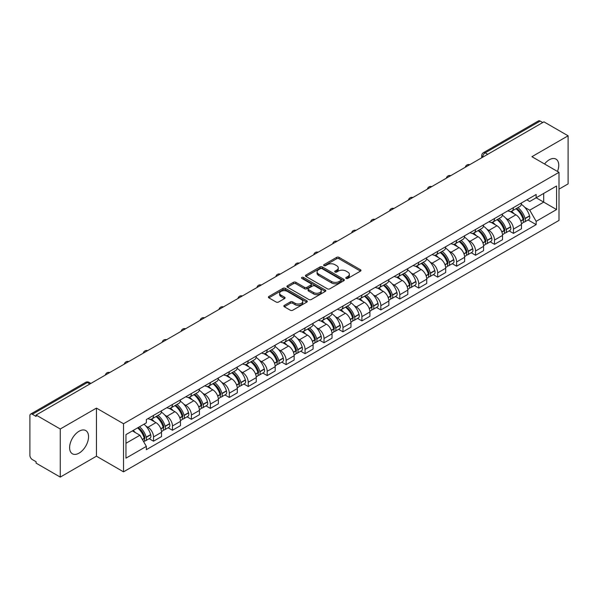 <?xml version="1.0" encoding="UTF-8"?>
<svg xmlns="http://www.w3.org/2000/svg" width="598" height="598" viewBox="0 0 598 598"><rect width="100%" height="100%" fill="white"/><g stroke="black" fill="none" stroke-linecap="round" stroke-linejoin="round"><path stroke-width="0.9" d="M346.152 278.421A1.181 0.68 0 0 0 347.819 278.421L360.482 271.111A1.689 0.972 0 0 0 360.975 270.423A1.689 0.972 0 0 0 360.482 269.735L339.029 257.349A1.689 0.972 0 0 0 336.644 257.349L323.981 264.66A1.181 0.68 0 0 0 323.638 265.138A1.181 0.68 0 0 0 323.981 265.624A1.181 0.68 0 0 0 325.648 265.624L327.285 264.675A5.397 3.117 0 0 1 334.917 264.675L336.704 265.706A5.397 3.117 0 0 1 338.281 267.911A5.397 3.117 0 0 1 336.704 270.117L335.067 271.058A1.181 0.68 0 0 0 334.723 271.544A1.181 0.68 0 0 0 335.067 272.023A1.181 0.68 0 0 0 336.734 272.023L338.371 271.073A5.397 3.117 0 0 1 346.003 271.073L347.789 272.105A5.397 3.117 0 0 1 349.367 274.31A5.397 3.117 0 0 1 347.789 276.515L346.152 277.457A1.181 0.68 0 0 0 345.808 277.943A1.181 0.68 0 0 0 346.152 278.421L346.152 277.457M79.078 453.12A13.395 7.737 120 0 0 87.831 441.309A13.395 7.737 120 0 0 85.776 430.575A13.395 7.737 120 0 0 79.078 431.24A13.395 7.737 120 0 0 70.332 443.043A13.395 7.737 120 0 0 72.38 453.777A13.395 7.737 120 0 0 79.078 453.12M557.478 171.454A13.395 7.737 120 0 0 555.976 159.113A13.395 7.737 120 0 0 549.278 159.778A13.395 7.737 120 0 0 544.539 163.979M284.319 305.384A1.689 0.972 0 0 0 283.826 306.071A1.689 0.972 0 0 0 284.319 306.759L290.336 310.235A1.689 0.972 0 0 0 292.721 310.235L306.789 302.11A1.689 0.972 0 0 0 307.282 301.422A1.689 0.972 0 0 0 306.789 300.734L285.328 288.348A1.689 0.972 0 0 0 282.944 288.348L268.883 296.473A1.689 0.972 0 0 0 268.39 297.161A1.689 0.972 0 0 0 268.883 297.849L276.156 302.042A1.689 0.972 0 0 0 278.533 302.042L284.558 298.566A1.689 0.972 0 0 0 285.052 297.879A1.689 0.972 0 0 0 284.558 297.191L280.948 295.113A4.507 2.601 0 0 1 279.632 293.267A4.507 2.601 0 0 1 282.413 290.867A4.507 2.601 0 0 1 287.324 291.428L301.452 299.583A4.507 2.601 0 0 1 302.775 301.422A4.507 2.601 0 0 1 299.987 303.829A4.507 2.601 0 0 1 295.076 303.268L292.721 301.908A1.689 0.972 0 0 0 290.336 301.908L284.319 305.384L284.319 306.759M123.524 423.743L96.45 408.105L60.256 428.998L36.097 415.049L543.933 121.85L568.1 135.798L531.914 156.691L558.995 172.329L123.524 423.743L123.524 471.837L558.995 220.423L558.995 172.329M327.405 288.834A1.689 0.972 0 0 0 329.79 288.834L343.857 280.709A1.689 0.972 0 0 0 344.351 280.021A1.689 0.972 0 0 0 343.857 279.333L322.404 266.947A1.689 0.972 0 0 0 320.02 266.947L305.952 275.065A1.689 0.972 0 0 0 305.458 275.753A1.689 0.972 0 0 0 305.952 276.44L327.405 288.834M302.311 278.675A1.181 0.68 0 0 1 303.507 278.847L325.297 291.428L311.259 299.531A1.689 0.972 0 0 1 308.874 299.531L287.414 287.145L287.414 285.769A1.689 0.972 0 0 0 286.92 286.457A1.689 0.972 0 0 0 287.414 287.145M287.414 285.769L293.439 282.293A1.689 0.972 0 0 1 295.823 282.293L304.524 287.317A1.689 0.972 0 0 0 306.909 287.317L310.9 285.014A1.689 0.972 0 0 0 311.394 284.327A1.689 0.972 0 0 0 310.9 283.639L301.841 278.406A1.181 0.68 0 0 1 301.497 277.921A1.181 0.68 0 0 1 302.222 277.293A1.181 0.68 0 0 1 303.507 277.442L325.319 290.037A1.689 0.972 0 0 1 325.813 290.725A1.689 0.972 0 0 1 325.319 291.413L325.319 290.037M60.256 428.998L60.256 477.092L36.097 463.144L36.097 461.738L32.329 459.57A3.431 1.981 -120 0 1 29.9 455.362L29.9 415.677A3.431 1.981 -120 0 1 30.61 414.108L85.619 382.346A3.431 1.981 60 0 1 87.338 382.518L32.329 414.272A3.431 1.981 -120 0 0 30.61 414.108M558.995 189.155L568.1 183.892L568.1 135.798M60.256 477.092L96.45 456.199L123.524 471.837M36.097 415.049L36.097 416.447L32.329 414.272M487.706 154.306L485.157 152.834A3.431 1.981 60 0 0 483.446 152.662L538.454 120.908A3.431 1.981 60 0 1 540.173 121.073L485.157 152.834A3.431 1.981 120 0 0 482.728 157.042L482.728 157.184M542.722 122.545L540.173 121.073M513.45 207.588A7.901 4.56 60 0 1 511.821 211.139L519.834 206.512A7.901 4.56 -120 0 0 521.471 202.961M505.848 218.27L507.866 219.444A7.901 4.56 60 0 1 513.458 229.116L521.471 224.489A7.901 4.56 -120 0 0 515.88 214.817L510.146 211.498M521.471 224.489L521.471 228.765L513.458 233.392L509.107 230.88M511.821 211.139A7.901 4.56 60 0 1 507.926 210.78M513.458 229.116L513.458 233.392M494.509 218.532A7.901 4.56 60 0 1 492.872 222.075L500.892 217.448A7.901 4.56 -120 0 0 502.522 213.905M490.166 241.824L494.509 244.328L502.522 239.701L502.522 235.425A7.901 4.56 -120 0 0 496.938 225.752L491.205 222.441M492.872 222.075A7.901 4.56 60 0 1 488.985 221.716M486.907 229.213L488.925 230.38A7.901 4.56 60 0 1 494.509 240.052L494.509 244.328M475.567 229.468A7.901 4.56 60 0 1 473.93 233.011L481.943 228.384A7.901 4.56 -120 0 0 483.58 224.841M471.217 252.76L475.567 255.264L483.58 250.637L483.58 246.361A7.901 4.56 -120 0 0 477.996 236.688L472.256 233.377M473.93 233.011A7.901 4.56 60 0 1 470.043 232.652M467.957 240.149L469.983 241.315A7.901 4.56 60 0 1 475.567 250.988L475.567 255.264M456.625 240.403A7.901 4.56 60 0 1 454.988 243.947L463.002 239.32A7.901 4.56 -120 0 0 464.639 235.776M452.275 263.696L456.625 266.207L464.639 261.58L464.639 257.297A7.901 4.56 -120 0 0 459.055 247.624L453.314 244.313M454.988 243.947A7.901 4.56 60 0 1 451.094 243.595M449.016 251.085L451.034 252.251A7.901 4.56 60 0 1 456.625 261.924L456.625 266.207M437.676 251.339A7.901 4.56 60 0 1 436.039 254.89L444.06 250.256A7.901 4.56 -120 0 0 445.697 246.712M433.333 274.632L437.676 277.143L445.697 272.516L445.697 268.24A7.901 4.56 -120 0 0 440.106 258.56L434.372 255.249M436.039 254.89A7.901 4.56 60 0 1 432.152 254.531M430.074 262.021L432.092 263.187A7.901 4.56 60 0 1 437.676 272.867L437.676 277.143M418.735 262.275A7.901 4.56 60 0 1 417.098 265.826L425.111 261.199A7.901 4.56 -120 0 0 426.748 257.648M414.392 285.567L418.735 288.079L426.748 283.452L426.748 279.176A7.901 4.56 -120 0 0 421.164 269.496L415.431 266.185M417.098 265.826A7.901 4.56 60 0 1 413.211 265.467M411.125 272.957L413.151 274.123A7.901 4.56 60 0 1 418.735 283.803L418.735 288.079M399.793 273.211A7.901 4.56 60 0 1 398.156 276.762L406.169 272.135A7.901 4.56 -120 0 0 407.806 268.584M395.442 296.503L399.793 299.015L407.806 294.388L407.806 290.112A7.901 4.56 -120 0 0 402.222 280.44L396.481 277.121M398.156 276.762A7.901 4.56 60 0 1 394.269 276.403M392.183 283.893L394.202 285.067A7.901 4.56 60 0 1 399.793 294.739L399.793 299.015M380.844 284.155A7.901 4.56 60 0 1 379.214 287.698L387.227 283.071A7.901 4.56 -120 0 0 388.864 279.528M376.501 307.439L380.844 309.951L388.864 305.324L388.864 301.048A7.901 4.56 -120 0 0 383.273 291.376L377.54 288.064M379.214 287.698A7.901 4.56 60 0 1 375.32 287.339M373.242 294.836L375.26 296.003A7.901 4.56 60 0 1 380.844 305.675L380.844 309.951M361.902 295.091A7.901 4.56 60 0 1 360.265 298.634L368.278 294.007A7.901 4.56 -120 0 0 369.915 290.464M357.559 318.383L361.902 320.887L369.915 316.26L369.915 311.984A7.901 4.56 -120 0 0 364.332 302.311L358.598 299M360.265 298.634A7.901 4.56 60 0 1 356.378 298.275M354.3 305.772L356.318 306.938A7.901 4.56 60 0 1 361.902 316.611L361.902 320.887M342.96 306.026A7.901 4.56 60 0 1 341.323 309.57L349.337 304.943A7.901 4.56 -120 0 0 350.974 301.399M338.61 329.319L342.96 331.83L350.974 327.196L350.974 322.92A7.901 4.56 -120 0 0 345.39 313.247L339.649 309.936M341.323 309.57A7.901 4.56 60 0 1 337.436 309.218M335.351 316.708L337.377 317.874A7.901 4.56 60 0 1 342.96 327.547L342.96 331.83M324.019 316.962A7.901 4.56 60 0 1 322.382 320.506L330.395 315.879A7.901 4.56 -120 0 0 332.032 312.335M319.668 340.255L324.019 342.766L332.032 338.139L332.032 333.863A7.901 4.56 -120 0 0 326.441 324.183L320.707 320.872M322.382 320.506A7.901 4.56 60 0 1 318.487 320.154M316.409 327.644L318.428 328.81A7.901 4.56 60 0 1 324.019 338.49L324.019 342.766M305.07 327.898A7.901 4.56 60 0 1 303.433 331.449L311.453 326.822A7.901 4.56 -120 0 0 313.083 323.271M300.727 351.19L305.07 353.702L313.083 349.075L313.083 344.799A7.901 4.56 -120 0 0 307.499 335.119L301.766 331.808M303.433 331.449A7.901 4.56 60 0 1 299.546 331.09M297.468 338.58L299.486 339.746A7.901 4.56 60 0 1 305.07 349.426L305.07 353.702M286.128 338.834A7.901 4.56 60 0 1 284.491 342.385L292.504 337.758A7.901 4.56 -120 0 0 294.141 334.207M281.785 362.126L286.128 364.638L294.141 360.011L294.141 355.735A7.901 4.56 -120 0 0 288.557 346.055L282.817 342.744M284.491 342.385A7.901 4.56 60 0 1 280.604 342.026M278.519 349.516L280.544 350.69A7.901 4.56 60 0 1 286.128 360.362L286.128 364.638M267.186 349.778A7.901 4.56 60 0 1 265.549 353.321L273.563 348.694A7.901 4.56 -120 0 0 275.2 345.151M262.836 373.062L267.186 375.574L275.2 370.947L275.2 366.671A7.901 4.56 -120 0 0 269.616 356.999L263.875 353.687M265.549 353.321A7.901 4.56 60 0 1 261.662 352.962M259.577 360.459L261.595 361.626A7.901 4.56 60 0 1 267.186 371.298L267.186 375.574M248.237 360.714A7.901 4.56 60 0 1 246.608 364.257L254.621 359.63A7.901 4.56 -120 0 0 256.258 356.087M243.894 384.006L248.237 386.51L256.258 381.883L256.258 377.607A7.901 4.56 -120 0 0 250.667 367.934L244.933 364.623M246.608 364.257A7.901 4.56 60 0 1 242.713 363.898M240.635 371.395L242.653 372.561A7.901 4.56 60 0 1 248.237 382.234L248.237 386.51M229.296 371.65A7.901 4.56 60 0 1 227.659 375.193L235.672 370.566A7.901 4.56 -120 0 0 237.309 367.023M224.953 394.942L229.296 397.446L237.309 392.819L237.309 388.543A7.901 4.56 -120 0 0 231.725 378.87L225.992 375.559M227.659 375.193A7.901 4.56 60 0 1 223.772 374.841M221.686 382.331L223.712 383.497A7.901 4.56 60 0 1 229.296 393.17L229.296 397.446M210.354 382.585A7.901 4.56 60 0 1 208.717 386.129L216.73 381.502A7.901 4.56 -120 0 0 218.367 377.958M206.004 405.878L210.354 408.389L218.367 403.762L218.367 399.479A7.901 4.56 -120 0 0 212.783 389.806L207.043 386.495M208.717 386.129A7.901 4.56 60 0 1 204.83 385.777M202.744 393.267L204.77 394.433A7.901 4.56 60 0 1 210.354 404.113L210.354 408.389M191.405 393.521A7.901 4.56 60 0 1 189.775 397.072L197.789 392.445A7.901 4.56 -120 0 0 199.426 388.894M187.062 416.813L191.405 419.325L199.426 414.698L199.426 410.422A7.901 4.56 -120 0 0 193.834 400.742L188.101 397.431M189.775 397.072A7.901 4.56 60 0 1 185.881 396.713M183.803 404.203L185.821 405.369A7.901 4.56 60 0 1 191.405 415.049L191.405 419.325M172.463 404.457A7.901 4.56 60 0 1 170.826 408.008L178.847 403.381A7.901 4.56 -120 0 0 180.476 399.83M168.12 427.749L172.463 430.261L180.476 425.634L180.476 421.358A7.901 4.56 -120 0 0 174.893 411.678L169.159 408.367M170.826 408.008A7.901 4.56 60 0 1 166.939 407.649M164.861 415.139L166.879 416.305A7.901 4.56 60 0 1 172.463 425.985L172.463 430.261M153.522 415.401A7.901 4.56 60 0 1 151.885 418.944L159.898 414.317A7.901 4.56 -120 0 0 161.535 410.774M149.171 438.685L153.522 441.197L161.535 436.57L161.535 432.294A7.901 4.56 -120 0 0 155.951 422.622L150.21 419.31M151.885 418.944A7.901 4.56 60 0 1 147.998 418.585M145.912 426.082L147.938 427.249A7.901 4.56 60 0 1 153.522 436.921L153.522 441.197M526.875 199.844L529.723 201.489L556.566 186L543.694 193.431L543.694 202.124L529.723 210.19L524.79 207.334M125.954 443.297L139.917 435.239L146.353 446.385L125.954 458.165L125.954 434.604L146.353 422.831L146.353 419.534L536.159 194.485L536.159 197.774L556.566 209.554L536.159 221.335L529.723 210.19M556.566 186L556.566 209.554M146.353 446.385L146.353 449.681L536.159 224.631L536.159 221.335M96.45 408.105L96.45 456.199M139.917 435.239L132.39 430.889M528.049 219.944L536.159 224.631M346.623 278.586L347.789 277.913A5.397 3.117 0 0 0 349.367 275.715L349.367 274.31M338.281 267.911L338.281 269.309A5.397 3.117 0 0 1 336.704 271.514L335.538 272.187M360.459 271.126L339.029 258.747A1.689 0.972 0 0 0 336.644 258.747L324.452 265.789M343.857 279.333L343.857 280.709L322.404 268.353A1.689 0.972 0 0 0 320.02 268.353L305.974 276.455M340.875 280.507A1.181 0.68 0 0 0 341.219 280.021A1.181 0.68 0 0 0 340.875 279.543L322.045 268.666A1.181 0.68 0 0 0 320.371 268.666L318.644 269.668A5.397 3.117 0 0 0 317.067 271.866A5.397 3.117 0 0 0 318.644 274.071L331.516 281.501A5.397 3.117 0 0 0 339.148 281.501L340.875 280.507L340.875 281.905A1.181 0.68 0 0 0 341.219 281.426L341.219 280.021M317.067 271.866L317.067 273.271A5.397 3.117 0 0 0 318.644 275.469L318.644 274.071M340.875 281.905L339.148 282.906A5.397 3.117 0 0 1 331.516 282.906L318.644 275.469M287.436 287.16L293.439 283.699L293.439 282.293M311.394 284.327L311.394 285.724A1.689 0.972 0 0 1 310.9 286.412L306.909 288.722A1.689 0.972 0 0 1 304.524 288.722L295.823 283.699A1.689 0.972 0 0 0 293.439 283.699M313.554 292.527A4.507 2.601 0 0 0 318.465 293.095A4.507 2.601 0 0 0 321.246 290.688A4.507 2.601 0 0 0 319.93 288.849L314.952 285.979A1.689 0.972 0 0 0 312.567 285.979L308.575 288.281A1.689 0.972 0 0 0 308.082 288.969A1.689 0.972 0 0 0 308.575 289.656L313.554 292.527L313.554 293.932A4.507 2.601 0 0 0 318.465 294.5A4.507 2.601 0 0 0 321.246 292.093L321.246 290.688M308.082 288.969L308.082 290.374A1.689 0.972 0 0 0 308.575 291.062L308.575 289.656M313.554 293.932L308.575 291.062M302.775 301.422L302.775 302.827A4.507 2.601 0 0 1 299.987 305.234A4.507 2.601 0 0 1 295.076 304.666L292.721 303.306A1.689 0.972 0 0 0 290.336 303.306L284.342 306.774M279.632 293.267L279.632 294.672A4.507 2.601 0 0 0 280.948 296.511L280.948 295.113M284.536 298.581L280.948 296.511M306.767 302.125L285.328 289.753A1.689 0.972 0 0 0 282.944 289.753L268.906 297.856M516.433 208.47A10.816 6.249 60 0 1 516.493 208.5A10.816 6.249 60 0 1 523.609 218.21L523.676 218.434A2.1 1.211 60 0 1 523.34 220.086A2.1 1.211 60 0 1 523.295 220.116M515.962 208.747A13.051 7.535 60 0 1 523.138 219.511L523.198 219.735A4.336 2.504 60 0 1 522.517 223.144L521.434 223.764M523.257 222.187A4.336 2.504 -120 0 0 524.453 222.022A4.336 2.504 -120 0 0 525.141 218.614L525.081 218.39A13.051 7.535 -120 0 0 517.905 207.626M521.307 204.352A13.051 7.535 60 0 1 529.514 215.833L529.574 216.057A4.336 2.504 60 0 1 528.886 219.466L524.453 222.022M511.514 211.288A13.051 7.535 60 0 1 514.235 213.86M520.581 213.882L522.248 214.839M497.491 219.406A10.816 6.249 60 0 1 497.543 219.444A10.816 6.249 60 0 1 504.667 229.146L504.727 229.37A2.1 1.211 60 0 1 504.398 231.022A2.1 1.211 60 0 1 504.346 231.052M497.02 219.683A13.051 7.535 60 0 1 504.189 230.454L504.256 230.679A4.336 2.504 60 0 1 503.568 234.08L502.492 234.7M504.308 233.123A4.336 2.504 -120 0 0 505.512 232.958A4.336 2.504 -120 0 0 506.2 229.557L506.132 229.333A13.051 7.535 -120 0 0 498.964 218.562M502.357 215.287A13.051 7.535 60 0 1 510.565 226.769L510.632 226.993A4.336 2.504 60 0 1 509.945 230.402L505.512 232.958M492.565 222.224A13.051 7.535 60 0 1 495.294 224.803M501.64 224.818L503.299 225.775M478.55 230.35A10.816 6.249 60 0 1 478.602 230.38A10.816 6.249 60 0 1 485.718 240.09L485.785 240.314A2.1 1.211 60 0 1 485.456 241.966A2.1 1.211 60 0 1 485.404 241.988M478.071 230.619A13.051 7.535 60 0 1 485.247 241.39L485.314 241.614A4.336 2.504 60 0 1 484.627 245.016L483.55 245.643M485.367 244.059A4.336 2.504 -120 0 0 486.57 243.894A4.336 2.504 -120 0 0 487.25 240.493L487.191 240.269A13.051 7.535 -120 0 0 480.015 229.497M483.416 226.223A13.051 7.535 60 0 1 491.623 237.705L491.683 237.929A4.336 2.504 60 0 1 491.003 241.338L486.57 243.894M473.623 233.16A13.051 7.535 60 0 1 476.352 235.739M482.698 235.754L484.358 236.718M459.6 241.286A10.816 6.249 60 0 1 459.66 241.315A10.816 6.249 60 0 1 466.776 251.025L466.844 251.25A2.1 1.211 60 0 1 466.507 252.902A2.1 1.211 60 0 1 466.462 252.924M459.129 241.555A13.051 7.535 60 0 1 466.305 252.326L466.365 252.55A4.336 2.504 60 0 1 465.685 255.951L464.601 256.579M466.425 254.995A4.336 2.504 -120 0 0 467.629 254.83A4.336 2.504 -120 0 0 468.309 251.429L468.249 251.205A13.051 7.535 -120 0 0 461.073 240.433M464.474 237.159A13.051 7.535 60 0 1 472.682 248.648L472.741 248.873A4.336 2.504 60 0 1 472.061 252.274L467.629 254.83M454.682 244.104A13.051 7.535 60 0 1 457.403 246.675M463.749 246.69L465.416 247.654M440.659 252.221A10.816 6.249 60 0 1 440.711 252.251A10.816 6.249 60 0 1 447.835 261.961L447.895 262.186A2.1 1.211 60 0 1 447.566 263.838A2.1 1.211 60 0 1 447.521 263.86M440.188 252.491A13.051 7.535 60 0 1 447.356 263.262L447.424 263.486A4.336 2.504 60 0 1 446.736 266.895L445.66 267.515M447.483 265.931A4.336 2.504 -120 0 0 448.679 265.774A4.336 2.504 -120 0 0 449.367 262.365L449.3 262.141A13.051 7.535 -120 0 0 442.131 251.369M445.532 248.103A13.051 7.535 60 0 1 453.733 259.584L453.8 259.809A4.336 2.504 60 0 1 453.112 263.21L448.679 265.774M435.733 255.04A13.051 7.535 60 0 1 438.461 257.611M444.807 257.626L446.474 258.59M421.717 263.157A10.816 6.249 60 0 1 421.769 263.187A10.816 6.249 60 0 1 428.893 272.897L428.953 273.122A2.1 1.211 60 0 1 428.624 274.774A2.1 1.211 60 0 1 428.572 274.796M421.246 263.434A13.051 7.535 60 0 1 428.415 274.198L428.482 274.422A4.336 2.504 60 0 1 427.794 277.831L426.718 278.451M428.534 276.867A4.336 2.504 -120 0 0 429.738 276.71A4.336 2.504 -120 0 0 430.425 273.301L430.358 273.077A13.051 7.535 -120 0 0 423.19 262.313M426.583 259.039A13.051 7.535 60 0 1 434.791 270.52L434.858 270.745A4.336 2.504 60 0 1 434.17 274.146L429.738 276.71M416.791 265.975A13.051 7.535 60 0 1 419.519 268.547M425.866 268.569L427.525 269.526M402.775 274.093A10.816 6.249 60 0 1 402.828 274.123A10.816 6.249 60 0 1 409.944 283.833L410.011 284.057A2.1 1.211 60 0 1 409.675 285.709A2.1 1.211 60 0 1 409.63 285.739M402.297 274.37A13.051 7.535 60 0 1 409.473 285.134L409.533 285.358A4.336 2.504 60 0 1 408.853 288.767L407.769 289.387M409.593 287.81A4.336 2.504 -120 0 0 410.796 287.645A4.336 2.504 -120 0 0 411.476 284.237L411.417 284.013A13.051 7.535 -120 0 0 404.241 273.249M407.642 269.975A13.051 7.535 60 0 1 415.849 281.456L415.909 281.68A4.336 2.504 60 0 1 415.229 285.082L410.796 287.645M397.849 276.911A13.051 7.535 60 0 1 400.57 279.483M406.917 279.505L408.584 280.462M383.826 285.029A10.816 6.249 60 0 1 383.886 285.067A10.816 6.249 60 0 1 391.002 294.769L391.062 294.993A2.1 1.211 60 0 1 390.733 296.645A2.1 1.211 60 0 1 390.688 296.675M383.355 285.306A13.051 7.535 60 0 1 390.531 296.077L390.591 296.302A4.336 2.504 60 0 1 389.903 299.703L388.827 300.323M390.651 298.746A4.336 2.504 -120 0 0 391.847 298.581A4.336 2.504 -120 0 0 392.535 295.18L392.467 294.956A13.051 7.535 -120 0 0 385.299 284.185M388.7 280.911A13.051 7.535 60 0 1 396.9 292.392L396.967 292.616A4.336 2.504 60 0 1 396.28 296.025L391.847 298.581M378.9 287.847A13.051 7.535 60 0 1 381.629 290.419M387.975 290.441L389.642 291.398M364.885 295.973A10.816 6.249 60 0 1 364.937 296.003A10.816 6.249 60 0 1 372.061 305.713L372.12 305.937A2.1 1.211 60 0 1 371.792 307.589A2.1 1.211 60 0 1 371.739 307.611M364.414 296.242A13.051 7.535 60 0 1 371.582 307.013L371.65 307.237A4.336 2.504 60 0 1 370.962 310.639L369.885 311.266M371.702 309.682A4.336 2.504 -120 0 0 372.905 309.517A4.336 2.504 -120 0 0 373.593 306.116L373.526 305.892A13.051 7.535 -120 0 0 366.357 295.12M369.751 291.846A13.051 7.535 60 0 1 377.958 303.328L378.026 303.552A4.336 2.504 60 0 1 377.338 306.961L372.905 309.517M359.959 298.783A13.051 7.535 60 0 1 362.687 301.362M369.033 301.377L370.693 302.341M345.943 306.909A10.816 6.249 60 0 1 345.995 306.938A10.816 6.249 60 0 1 353.112 316.648L353.179 316.873A2.1 1.211 60 0 1 352.842 318.525A2.1 1.211 60 0 1 352.798 318.547M345.465 307.178A13.051 7.535 60 0 1 352.641 317.949L352.7 318.173A4.336 2.504 60 0 1 352.02 321.575L350.944 322.202M352.76 320.618A4.336 2.504 -120 0 0 353.964 320.453A4.336 2.504 -120 0 0 354.644 317.052L354.584 316.828A13.051 7.535 -120 0 0 347.408 306.056M350.809 302.782A13.051 7.535 60 0 1 359.017 314.264L359.077 314.488A4.336 2.504 60 0 1 358.396 317.897L353.964 320.453M341.017 309.727A13.051 7.535 60 0 1 343.745 312.298M350.084 312.313L351.751 313.277M326.994 317.844A10.816 6.249 60 0 1 327.054 317.874A10.816 6.249 60 0 1 334.17 327.584L334.237 327.809A2.1 1.211 60 0 1 333.901 329.461A2.1 1.211 60 0 1 333.856 329.483M326.523 318.114A13.051 7.535 60 0 1 333.699 328.885L333.759 329.109A4.336 2.504 60 0 1 333.079 332.518L331.995 333.138M333.819 331.554A4.336 2.504 -120 0 0 335.015 331.389A4.336 2.504 -120 0 0 335.702 327.988L335.642 327.764A13.051 7.535 -120 0 0 328.466 316.992M331.868 313.726A13.051 7.535 60 0 1 340.075 325.207L340.135 325.432A4.336 2.504 60 0 1 339.447 328.833L335.015 331.389M322.075 320.663A13.051 7.535 60 0 1 324.796 323.234M331.143 323.249L332.809 324.213M308.052 328.78A10.816 6.249 60 0 1 308.105 328.81A10.816 6.249 60 0 1 315.228 338.52L315.288 338.745A2.1 1.211 60 0 1 314.959 340.397A2.1 1.211 60 0 1 314.907 340.419M307.581 329.057A13.051 7.535 60 0 1 314.75 339.821L314.817 340.045A4.336 2.504 60 0 1 314.129 343.454L313.053 344.074M314.869 342.49A4.336 2.504 -120 0 0 316.073 342.333A4.336 2.504 -120 0 0 316.761 338.924L316.693 338.7A13.051 7.535 -120 0 0 309.525 327.928M312.926 324.662A13.051 7.535 60 0 1 321.126 336.143L321.193 336.368A4.336 2.504 60 0 1 320.506 339.769L316.073 342.333M303.126 331.598A13.051 7.535 60 0 1 305.855 334.17M312.201 334.192L313.86 335.149M289.111 339.716A10.816 6.249 60 0 1 289.163 339.746A10.816 6.249 60 0 1 296.279 349.456L296.346 349.681A2.1 1.211 60 0 1 296.017 351.332A2.1 1.211 60 0 1 295.965 351.362M288.64 339.993A13.051 7.535 60 0 1 295.808 350.757L295.875 350.981A4.336 2.504 60 0 1 295.188 354.39L294.111 355.01M295.928 353.433A4.336 2.504 -120 0 0 297.131 353.269A4.336 2.504 -120 0 0 297.819 349.86L297.752 349.636A13.051 7.535 -120 0 0 290.576 338.872M293.977 335.598A13.051 7.535 60 0 1 302.184 347.079L302.244 347.303A4.336 2.504 60 0 1 301.564 350.705L297.131 353.269M284.185 342.534A13.051 7.535 60 0 1 286.913 345.106M293.259 345.128L294.919 346.085M270.169 350.652A10.816 6.249 60 0 1 270.221 350.69A10.816 6.249 60 0 1 277.337 360.392L277.405 360.616A2.1 1.211 60 0 1 277.068 362.268A2.1 1.211 60 0 1 277.024 362.298M269.691 350.929A13.051 7.535 60 0 1 276.867 361.7L276.926 361.925A4.336 2.504 60 0 1 276.246 365.326L275.162 365.946M276.986 364.369A4.336 2.504 -120 0 0 278.19 364.204A4.336 2.504 -120 0 0 278.87 360.796L278.81 360.572A13.051 7.535 -120 0 0 271.634 349.808M275.035 346.534A13.051 7.535 60 0 1 283.243 358.015L283.303 358.239A4.336 2.504 60 0 1 282.622 361.648L278.19 364.204M265.243 353.47A13.051 7.535 60 0 1 267.964 356.042M274.31 356.064L275.977 357.021M251.22 361.588A10.816 6.249 60 0 1 251.28 361.626A10.816 6.249 60 0 1 258.396 371.336L258.456 371.56A2.1 1.211 60 0 1 258.127 373.204A2.1 1.211 60 0 1 258.082 373.234M250.749 361.865A13.051 7.535 60 0 1 257.917 372.636L257.985 372.86A4.336 2.504 60 0 1 257.297 376.262L256.221 376.882M258.044 375.305A4.336 2.504 -120 0 0 259.24 375.14A4.336 2.504 -120 0 0 259.928 371.739L259.861 371.515A13.051 7.535 -120 0 0 252.692 360.744M256.094 357.469A13.051 7.535 60 0 1 264.294 368.951L264.361 369.175A4.336 2.504 60 0 1 263.673 372.584L259.24 375.14M246.294 364.406A13.051 7.535 60 0 1 249.022 366.985M255.368 367L257.035 367.964M232.278 372.532A10.816 6.249 60 0 1 232.33 372.561A10.816 6.249 60 0 1 239.454 382.272L239.514 382.496A2.1 1.211 60 0 1 239.185 384.148A2.1 1.211 60 0 1 239.133 384.17M231.807 372.801A13.051 7.535 60 0 1 238.976 383.572L239.043 383.796A4.336 2.504 60 0 1 238.355 387.198L237.279 387.825M239.095 386.241A4.336 2.504 -120 0 0 240.299 386.076A4.336 2.504 -120 0 0 240.987 382.675L240.919 382.451A13.051 7.535 -120 0 0 233.751 371.679M237.144 368.405A13.051 7.535 60 0 1 245.352 379.887L245.419 380.111A4.336 2.504 60 0 1 244.732 383.52L240.299 386.076M227.352 375.35A13.051 7.535 60 0 1 230.081 377.921M236.427 377.936L238.086 378.9M213.337 383.468A10.816 6.249 60 0 1 213.389 383.497A10.816 6.249 60 0 1 220.505 393.207L220.572 393.432A2.1 1.211 60 0 1 220.236 395.084A2.1 1.211 60 0 1 220.191 395.106M212.858 383.737A13.051 7.535 60 0 1 220.034 394.508L220.094 394.732A4.336 2.504 60 0 1 219.414 398.141L218.337 398.761M220.154 397.177A4.336 2.504 -120 0 0 221.357 397.012A4.336 2.504 -120 0 0 222.037 393.611L221.978 393.387A13.051 7.535 -120 0 0 214.802 382.615M218.203 379.349A13.051 7.535 60 0 1 226.41 390.83L226.47 391.055A4.336 2.504 60 0 1 225.79 394.456L221.357 397.012M208.41 386.286A13.051 7.535 60 0 1 211.131 388.857M217.478 388.872L219.145 389.836M194.387 394.403A10.816 6.249 60 0 1 194.447 394.433A10.816 6.249 60 0 1 201.563 404.143L201.631 404.368A2.1 1.211 60 0 1 201.294 406.02A2.1 1.211 60 0 1 201.249 406.042M193.916 394.68A13.051 7.535 60 0 1 201.092 405.444L201.152 405.668A4.336 2.504 60 0 1 200.465 409.077L199.388 409.697M201.212 408.113A4.336 2.504 -120 0 0 202.408 407.956A4.336 2.504 -120 0 0 203.096 404.547L203.036 404.323A13.051 7.535 -120 0 0 195.86 393.551M199.261 390.285A13.051 7.535 60 0 1 207.461 401.766L207.528 401.991A4.336 2.504 60 0 1 206.841 405.392L202.408 407.956M189.461 397.221A13.051 7.535 60 0 1 192.19 399.793M198.536 399.815L200.203 400.772M175.446 405.339A10.816 6.249 60 0 1 175.498 405.369A10.816 6.249 60 0 1 182.622 415.079L182.682 415.304A2.1 1.211 60 0 1 182.353 416.955A2.1 1.211 60 0 1 182.3 416.978M174.975 405.616A13.051 7.535 60 0 1 182.143 416.38L182.211 416.604A4.336 2.504 60 0 1 181.523 420.013L180.447 420.633M182.263 419.056A4.336 2.504 -120 0 0 183.466 418.892A4.336 2.504 -120 0 0 184.154 415.483L184.087 415.259A13.051 7.535 -120 0 0 176.918 404.495M180.312 401.221A13.051 7.535 60 0 1 188.519 412.702L188.587 412.926A4.336 2.504 60 0 1 187.899 416.328L183.466 418.892M170.52 408.157A13.051 7.535 60 0 1 173.248 410.729M179.594 410.751L181.254 411.708M156.504 416.275A10.816 6.249 60 0 1 156.556 416.305A10.816 6.249 60 0 1 163.673 426.015L163.74 426.239A2.1 1.211 60 0 1 163.404 427.891A2.1 1.211 60 0 1 163.359 427.921M156.026 416.552A13.051 7.535 60 0 1 163.202 427.323L163.269 427.548A4.336 2.504 60 0 1 162.581 430.949L161.505 431.569M163.321 429.992A4.336 2.504 -120 0 0 164.525 429.827A4.336 2.504 -120 0 0 165.205 426.419L165.145 426.195A13.051 7.535 -120 0 0 157.969 415.431M161.37 412.157A13.051 7.535 60 0 1 169.578 423.638L169.638 423.862A4.336 2.504 60 0 1 168.957 427.271L164.525 429.827M151.578 419.093A13.051 7.535 60 0 1 154.306 421.665M160.645 421.687L162.312 422.644M138.138 427.57A10.816 6.249 60 0 1 144.731 436.951L144.798 437.175A2.1 1.211 60 0 1 144.462 438.827A2.1 1.211 60 0 1 144.417 438.857M137.592 427.891A13.051 7.535 60 0 1 144.26 438.259L144.32 438.484A4.336 2.504 60 0 1 143.729 441.832M144.38 440.928A4.336 2.504 -120 0 0 145.583 440.763A4.336 2.504 -120 0 0 146.263 437.362L146.204 437.138A13.051 7.535 -120 0 0 139.536 426.77M143.969 424.206A13.051 7.535 60 0 1 150.636 434.574L150.696 434.798A4.336 2.504 60 0 1 150.008 438.207L145.583 440.763M133.16 430.448A13.051 7.535 60 0 1 135.357 432.608M141.704 432.623L143.371 433.587M482.855 157.11L482.728 157.042A3.431 1.981 0 0 1 481.726 155.637L481.726 157.76M172.463 425.985L180.476 421.358M191.405 415.049L199.426 410.422M210.354 404.113L218.367 399.479M229.296 393.17L237.309 388.543M248.237 382.234L256.258 377.607M267.186 371.298L275.2 366.671M286.128 360.362L294.141 355.735M305.07 349.426L313.083 344.799M324.019 338.49L332.032 333.863M342.96 327.547L350.974 322.92M361.902 316.611L369.915 311.984M380.844 305.675L388.864 301.048M399.793 294.739L407.806 290.112M418.735 283.803L426.748 279.176M437.676 272.867L445.697 268.24M456.625 261.924L464.639 257.297M475.567 250.988L483.58 246.361M494.509 240.052L502.522 235.425M153.522 436.921L161.535 432.294M147.938 427.249L155.951 422.622M166.879 416.305L174.893 411.678M185.821 405.369L193.834 400.742M204.77 394.433L212.783 389.806M223.712 383.497L231.725 378.87M242.653 372.561L250.667 367.934M261.595 361.626L269.616 356.999M280.544 350.69L288.557 346.055M299.486 339.746L307.499 335.119M318.428 328.81L326.441 324.183M337.377 317.874L345.39 313.247M356.318 306.938L364.332 302.311M375.26 296.003L383.273 291.376M394.202 285.067L402.222 280.44M413.151 274.123L421.164 269.496M432.092 263.187L440.106 258.56M451.034 252.251L459.055 247.624M469.983 241.315L477.996 236.688M488.925 230.38L496.938 225.752M507.866 219.444L515.88 214.817M469.4 164.876A3.431 1.981 120 0 0 467.89 165.751M450.458 175.812A3.431 1.981 120 0 0 448.941 176.687M431.517 186.748A3.431 1.981 120 0 0 429.999 187.63M412.575 197.691A3.431 1.981 120 0 0 411.058 198.566M393.626 208.627A3.431 1.981 120 0 0 392.109 209.502M374.684 219.563A3.431 1.981 120 0 0 373.167 220.438M355.743 230.499A3.431 1.981 120 0 0 354.225 231.374M336.794 241.435A3.431 1.981 120 0 0 335.276 242.31M317.852 252.371A3.431 1.981 120 0 0 316.335 253.253M298.91 263.314A3.431 1.981 120 0 0 297.393 264.189M279.961 274.25A3.431 1.981 120 0 0 278.451 275.125M261.02 285.186A3.431 1.981 120 0 0 259.502 286.061M242.078 296.122A3.431 1.981 120 0 0 240.56 296.997M223.136 307.058A3.431 1.981 120 0 0 221.619 307.933M204.187 317.994A3.431 1.981 120 0 0 202.67 318.876M185.245 328.937A3.431 1.981 120 0 0 183.728 329.812M166.304 339.873A3.431 1.981 120 0 0 164.786 340.748M147.355 350.809A3.431 1.981 120 0 0 145.837 351.684M128.413 361.745A3.431 1.981 120 0 0 126.896 362.62M109.471 372.681A3.431 1.981 120 0 0 107.954 373.556M89.887 383.991L87.338 382.518A3.431 1.981 120 0 1 89.057 382.346A3.431 3.431 0 0 0 85.619 382.346M347.789 277.913L347.789 276.515M335.067 272.023L335.067 271.058M336.704 271.514L336.704 270.117M323.981 265.624L323.981 264.66M336.644 258.747L336.644 257.349M339.029 258.747L339.029 257.349M360.482 271.111L360.482 269.735M305.952 276.44L305.952 275.065M320.02 268.353L320.02 266.947M322.404 268.353L322.404 266.947M331.516 282.906L331.516 281.501M339.148 282.906L339.148 281.501M295.823 283.699L295.823 282.293M304.524 288.722L304.524 287.317M306.909 288.722L306.909 287.317M310.9 286.412L310.9 285.014M303.507 278.847L303.507 277.442M290.336 303.306L290.336 301.908M292.721 303.306L292.721 301.908M295.076 304.666L295.076 303.268M284.558 298.566L284.558 297.191M268.883 297.849L268.883 296.473M282.944 289.753L282.944 288.348M285.328 289.753L285.328 288.348M306.789 302.11L306.789 300.734M520.828 221.111L523.198 219.735M525.141 218.614L529.574 216.057M525.081 218.39L529.514 215.833M520.746 220.894L523.773 219.122M501.879 232.046L504.256 230.679M506.2 229.557L510.632 226.993M506.132 229.333L510.565 226.769M504.189 230.432L504.832 230.066M501.804 231.83L504.189 230.454M482.937 242.982L485.314 241.614M487.25 240.493L491.683 237.929M487.191 240.269L491.623 237.705M485.24 241.375L485.89 241.001M482.855 242.766L485.247 241.39M463.996 253.918L466.365 252.55M468.309 251.429L472.741 248.873M468.249 251.205L472.682 248.648M463.913 253.709L466.948 251.937M445.047 264.854L447.424 263.486M449.367 262.365L453.8 259.809M449.3 262.141L453.733 259.584M447.356 263.247L447.999 262.873M444.972 264.645L447.356 263.262M426.105 275.798L428.482 274.422M430.425 273.301L434.858 270.745M430.358 273.077L434.791 270.52M426.023 275.581L429.058 273.809M407.163 286.734L409.533 285.358M411.476 284.237L415.909 281.68M411.417 284.013L415.849 281.456M407.081 286.517L410.116 284.745M388.214 297.669L390.591 296.302M392.535 295.18L396.967 292.616M392.467 294.956L396.9 292.392M390.524 296.055L391.167 295.689M388.139 297.453L390.531 296.077M369.272 308.605L371.65 307.237M373.593 306.116L378.026 303.552M373.526 305.892L377.958 303.328M369.19 308.389L372.225 306.625M350.331 319.541L352.7 318.173M354.644 317.052L359.077 314.488M354.584 316.828L359.017 314.264M350.249 319.332L353.283 317.56M331.389 330.477L333.759 329.109M335.702 327.988L340.135 325.432M335.642 327.764L340.075 325.207M333.691 328.87L334.334 328.496M331.307 330.268L333.699 328.885M312.44 341.421L314.817 340.045M316.761 338.924L321.193 336.368M316.693 338.7L321.126 336.143M312.365 341.204L315.393 339.432M293.498 352.357L295.875 350.981M297.819 349.86L302.244 347.303M297.752 349.636L302.184 347.079M295.801 350.742L296.451 350.368M293.416 352.14L295.808 350.757M274.557 363.292L276.926 361.925M278.87 360.796L283.303 358.239M278.81 360.572L283.243 358.015M276.859 361.678L277.509 361.304M274.475 363.076L276.867 361.7M255.608 374.228L257.985 372.86M259.928 371.739L264.361 369.175M259.861 371.515L264.294 368.951M255.533 374.012L258.56 372.248M236.666 385.164L239.043 383.796M240.987 382.675L245.419 380.111M240.919 382.451L245.352 379.887M238.976 383.557L239.619 383.183M236.584 384.948L238.976 383.572M217.724 396.1L220.094 394.732M222.037 393.611L226.47 391.055M221.978 393.387L226.41 390.83M217.642 395.891L220.677 394.119M198.783 407.044L201.152 405.668M203.096 404.547L207.528 401.991M203.036 404.323L207.461 401.766M198.7 406.827L201.728 405.055M179.834 417.98L182.211 416.604M184.154 415.483L188.587 412.926M184.087 415.259L188.519 412.702M182.143 416.365L182.786 415.991M179.759 417.763L182.143 416.38M160.892 428.916L163.269 427.548M165.205 426.419L169.638 423.862M165.145 426.195L169.578 423.638M163.194 427.301L163.845 426.927M160.81 428.699L163.202 427.323M142.421 439.575L144.32 438.484M146.263 437.362L150.696 434.798M146.204 437.138L150.636 434.574M142.309 439.38L144.895 437.871M469.692 164.712A3.431 3.431 0 0 0 465.289 167.253M450.75 175.648A3.431 3.431 0 0 0 446.347 178.189M431.808 186.583A3.431 3.431 0 0 0 427.398 189.125M412.859 197.519A3.431 3.431 0 0 0 408.456 200.068M393.918 208.455A3.431 3.431 0 0 0 389.515 211.004M374.976 219.391A3.431 3.431 0 0 0 370.566 221.94M356.034 230.335A3.431 3.431 0 0 0 351.624 232.876M337.085 241.271A3.431 3.431 0 0 0 332.682 243.812M318.143 252.207A3.431 3.431 0 0 0 313.733 254.748M299.202 263.142A3.431 3.431 0 0 0 294.792 265.684M280.253 274.078A3.431 3.431 0 0 0 275.85 276.627M261.311 285.014A3.431 3.431 0 0 0 256.908 287.563M242.369 295.958A3.431 3.431 0 0 0 237.959 298.499M223.428 306.894A3.431 3.431 0 0 0 219.018 309.435M204.479 317.83A3.431 3.431 0 0 0 200.076 320.371M185.537 328.765A3.431 3.431 0 0 0 181.127 331.307M166.595 339.701A3.431 3.431 0 0 0 162.185 342.25M147.646 350.637A3.431 3.431 0 0 0 143.243 353.186M128.705 361.581A3.431 3.431 0 0 0 124.302 364.122M109.763 372.517A3.431 3.431 0 0 0 105.353 375.058M90.896 383.408L89.057 382.346M483.446 152.662A3.431 3.431 0 0 0 481.726 155.637"/></g></svg>
